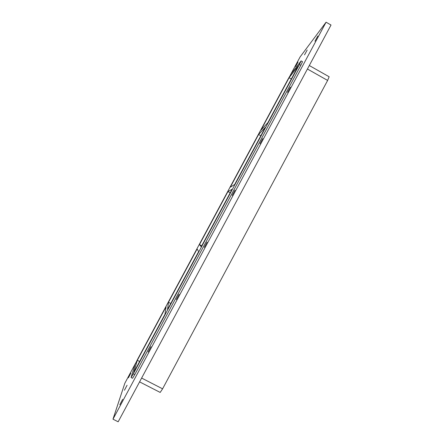<?xml version="1.0" encoding="UTF-8"?>
<svg xmlns="http://www.w3.org/2000/svg" width="444" height="444" viewBox="0 0 444 444"><rect width="100%" height="100%" fill="white"/><g stroke="black" fill="none" stroke-linecap="round" stroke-linejoin="round"><path stroke-width="0.67" d="M287.512 92.352L290.359 87.141L287.512 92.352M259.918 143.751L262.743 138.561L259.918 143.751M232.184 195.416L234.993 190.221L232.184 195.416M204.307 247.347L207.109 242.124L204.307 247.347M176.285 299.545L179.099 294.272L176.285 299.545M148.124 352.009L150.954 346.67L148.124 352.009M304.523 54.862L307.17 50.033L304.523 54.862M124.437 390.237L127.073 385.248L124.437 390.237M119.808 404.75L122.672 399.317L119.808 404.75M314.963 41.214L317.843 35.964L314.963 41.214M295.576 66.561L298.018 62.088L295.576 66.561M128.388 377.822L130.836 373.215L128.388 377.822M135.592 363.209L124.842 383.233L112.981 419.18L118.165 421.8L331.019 25.031L326.074 22.2L300.111 56.932L290.432 74.953M112.981 419.18L326.074 22.2M300.838 65.296L302.531 61.705L301.126 60.911L299.423 64.497L300.838 65.296L134.793 374.564L133.328 373.809L131.091 377.522L134.909 364.779L137.634 359.218L288.239 78.843L291.414 73.421L301.126 60.911M131.091 377.522L132.551 378.271L134.793 374.564M307.42 69.02L327.628 80.436L329.154 76.768L309.29 65.529M327.628 80.436L162.593 388.827L141.625 378.066M133.328 373.809L299.423 64.497M267.899 122.611L260.939 130.153L289.083 77.755L298.412 65.795L267.899 122.611M234.665 184.504L230.292 187.202L258.597 134.51L265.362 127.339L234.665 184.504M201.221 246.781L199.473 244.583L227.939 191.592L232.107 189.261L201.221 246.781M167.571 309.44L168.481 302.286L197.108 248.99L198.651 251.565L167.571 309.44M166.095 306.721L164.985 314.258L133.716 372.488L137.307 360.317L166.095 306.721M139.583 381.873L160.19 392.429L162.593 388.827M291.314 79.01L289.083 77.755M260.844 135.753L258.597 134.51M201.748 245.798L199.473 244.583M230.197 192.818L227.939 191.592M170.768 303.485L168.481 302.286M139.616 361.505L137.307 360.317"/></g></svg>

